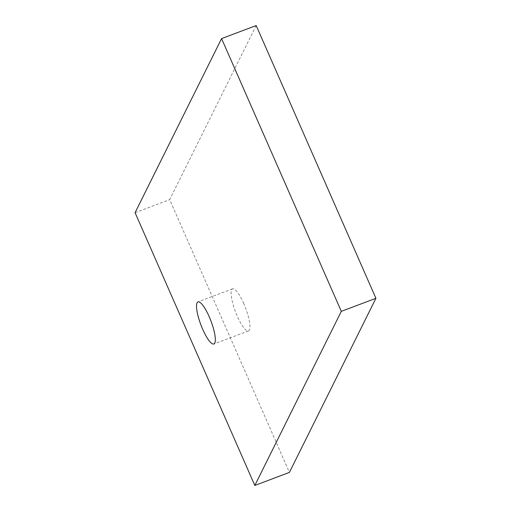 <?xml version="1.0" encoding="UTF-8"?>
<svg xmlns="http://www.w3.org/2000/svg" width="511" height="511" viewBox="0 0 511 511"><rect width="100%" height="100%" fill="white"/><g stroke="black" fill="none" stroke-linecap="round" stroke-linejoin="round"><path stroke-width="0.38" stroke-dasharray="2.56 1.92" d="M243.728 303.464A22.497 5.385 -110.7 0 0 232.601 288.836A22.497 5.385 -110.7 0 0 237.34 316.315A22.497 5.385 -110.7 0 0 248.467 330.936A22.497 5.385 -110.7 0 0 243.728 303.464M256.183 25.55L169.69 199.648L289.424 472.407M135.083 212.691L169.69 199.648M232.601 288.836L197.993 301.886M248.467 330.936L213.86 343.986"/><path stroke-width="0.77" d="M209.114 316.507A22.497 5.385 -110.7 0 0 197.993 301.886A22.497 5.385 -110.7 0 0 202.733 329.359A22.497 5.385 -110.7 0 0 213.86 343.986A22.497 5.385 -110.7 0 0 209.114 316.507M221.576 38.593L135.083 212.691L254.817 485.45L289.424 472.407L375.917 298.309L256.183 25.55L221.576 38.593L341.31 311.352L375.917 298.309M254.817 485.45L341.31 311.352"/></g></svg>
